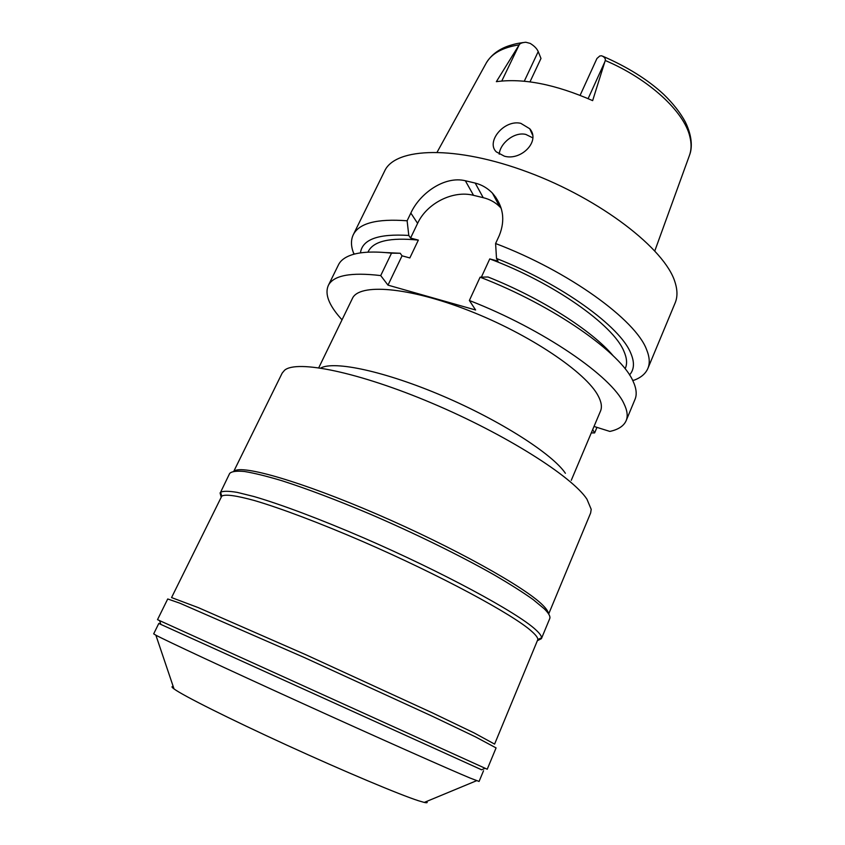 <?xml version="1.0" encoding="UTF-8"?>
<svg xmlns="http://www.w3.org/2000/svg" width="845" height="845" viewBox="0 0 845 845"><rect width="100%" height="100%" fill="white"/><g stroke="black" fill="none" stroke-linecap="round" stroke-linejoin="round"><path stroke-width="1.27" d="M501.782 80.993L519.179 44.848C519.928 43.401 522.157 42.546 525.843 42.25L530.164 43.391C534.251 45.883 536.934 48.609 538.223 51.587L540.98 58.453L529.984 81.859M654.822 250.859L689.298 155.839C691.463 150.156 691.643 143.713 689.826 136.51C684.08 111.635 649.034 79.081 605.252 60.491L592.641 100.629C555.408 84.331 523.319 78.015 496.364 81.669L518.365 46.137M605.252 60.491C605.685 58.611 604.492 57.048 601.693 55.791L599.813 55.96L596.94 58.495L580.124 95.305M504.349 156.167C520.953 161.099 540.842 141.21 529.752 128.746L520.763 123.317C503.926 119.388 485.748 141.981 496.321 151.878L504.349 156.167M625.406 368.135C627.37 363.508 626.842 357.815 623.821 351.066C613.269 325.029 553.591 282.726 489.762 258.908L498.022 261.094L496.511 258.486L495.592 243.529C568.991 271.329 635.852 320.054 646.583 349.608C649.615 357.002 650.048 363.276 647.883 368.42L675.155 302.89C677.637 296.975 677.553 289.972 674.912 281.86C664.888 249.021 600.932 199.325 528.273 172.285C455.603 145.034 395.101 147.283 384.612 171.091L353.263 234.773C358.998 223.186 376.944 218.517 407.121 220.788L408.79 235.449C378.37 233.558 362.262 239.378 360.456 252.898M647.883 368.42C645.622 373.638 641.07 377.557 634.204 380.166L632.578 380.261M496.511 258.486C561.693 284.068 620.209 326.666 630.708 353.02C634.711 362.304 634.31 369.614 629.514 374.948M367.955 252.18L368.283 251.504C373.49 241.068 390.179 237.265 418.349 240.107L410.564 238.058L408.79 235.449M594.014 426.45L609.858 431.425C618.36 429.577 623.79 425.996 626.134 420.704L635.028 399.326C636.824 395.048 636.528 389.841 634.151 383.725L633.222 381.581C621.751 353.442 553.887 305.541 480.097 277.181L469.366 300.493L475.619 309.999L387.992 285.135L402.051 255.824L409.846 257.936L418.349 240.107M592.683 429.598L594.626 432.925L591.289 432.893M342.024 319.822L340.44 318.047C328.758 304.781 324.691 293.954 328.261 285.578C333.289 275.385 350.77 272.058 380.715 275.586L387.992 285.135M469.366 300.493C543.409 329.244 611.981 376.564 623.969 403.709C627.317 410.512 628.036 416.173 626.134 420.704M571.262 480.33L600.499 411.092C602.21 407.089 601.439 402.03 598.197 395.914C586.25 372.571 529.635 334.25 468.753 310.537C407.85 286.677 358.882 283.212 352.365 298.538L318.755 367.755M613.195 355.819C592.334 330.849 541.349 298.179 488.019 276.991L480.097 277.181M410.564 238.058L417.61 223.355C426.809 203.254 453.078 189.998 473.538 195.332L483.224 197.677C489.72 199.262 495.191 202.251 499.648 206.645L501.233 208.356M481.365 277.149L489.762 258.908M402.051 255.824L400.234 253.268L391.52 253.162L380.715 275.586M391.52 253.162C373.712 251.187 360.139 251.863 350.802 255.19C344.623 257.429 340.514 260.63 338.486 264.802L328.261 285.578M400.234 253.268L385.595 252.57M417.61 223.355L410.839 213.077L407.121 220.788M353.981 254.208L353.432 252.803C350.886 245.927 350.823 239.917 353.263 234.773M410.839 213.077C419.817 193.347 444.533 175.644 465.341 180.745L475.196 183.069C481.819 184.77 487.554 188.118 492.424 193.135C503.293 205.768 505.574 219.89 499.279 235.523L495.592 243.529M594.626 432.925L596.961 427.38M320.709 368.04C334.208 360.509 385.225 371.346 443.044 396.125C500.853 420.831 552.567 454.156 565.389 473.274M548.659 614.009L590.634 513L591.204 509.334L586.937 499.173C572.202 476.601 505.838 434.393 432.101 403.234C358.354 371.958 296.785 359.643 284.585 370.237L282.188 373.078L233.833 471.204M234.266 471.14C241.543 464.423 300.936 481.312 377.176 514.288C453.395 547.18 525.189 587.254 542.712 605.115C546.366 608.738 548.278 611.579 548.426 613.65M541.402 638.672L549.715 618.635C550.613 616.554 548.754 613.248 544.148 608.706L533.015 599.485C522.728 592.187 509.641 583.906 493.733 574.632C459.902 555.471 414.684 533.29 370.11 514.109C336.405 499.891 306.957 488.748 281.755 480.678C266.513 476.126 254.081 473.063 244.448 471.489C236.547 470.76 231.625 471.415 229.66 473.453L220.598 492.223C223.26 490.924 228.815 490.987 237.276 492.392L253.901 496.511C280.36 504.19 320.097 519.073 363.952 538.001C442.336 571.98 517.119 612.498 535.476 629.525C539.543 633.201 541.571 635.968 541.56 637.817L541.402 638.672L537.631 640.563M221.126 496.997L220.059 492.899M531.737 631.384C513.454 614.706 439.854 575.001 362.832 541.571C319.737 522.949 280.667 508.246 254.62 500.589C236.283 495.54 225.34 494.04 221.781 496.099L171.556 597.573L198.279 607.618L305.753 654.695L432.196 712.779L474.129 732.932L494.6 744.107L537.864 639.485C537.832 637.679 535.793 634.975 531.737 631.384M481.576 769.774L160.877 624.423L159.578 620.589L487.238 769.225L496.078 747.909L475.355 736.808L432.756 716.454L304.094 657.431L179.837 603.182L167.722 598.968L157.519 619.649L159.578 620.589L157.519 619.649M487.238 769.225L485.157 768.285M160.877 624.423L158.818 623.42L160.835 624.275M158.818 623.42L153.684 633.834L155.871 635.186C165.969 640.616 226.302 668.775 301.929 703.156C377.514 737.537 449.234 769.404 470.454 778.192L479.083 781.445L483.541 770.724M173.225 686.552C171.355 686.362 171.619 687.154 174.028 688.918C182.837 695.477 229.428 718.873 286.814 745.142C344.158 771.4 399.907 794.807 418.655 800.806L424.243 802.423C427.158 803.067 427.929 802.75 426.545 801.461M494.431 196.896L495.74 197.128M499.247 154.202C499.87 143.565 514.193 131.524 525.833 134.429L532.772 137.851M519.179 44.848C502.289 47.5 491.209 53.742 485.938 63.586L437.15 152.121M538.223 51.587L524.28 81.204M604.819 61.896L588.131 98.622M483.224 197.677L475.196 183.069M465.341 180.745L473.538 195.332M486.393 62.773C491.378 54.745 498.972 49.042 509.186 45.693C516.781 43.338 517.805 43.444 522.992 42.577M603.013 56.33C627.74 67.135 647.914 79.757 663.515 94.207C673.074 103.439 680.341 112.712 685.348 122.007C693.143 138.052 691.728 149.29 689.7 154.709M354.435 254.091L353.432 252.803M499.648 206.645L492.424 193.135M221.781 496.099L220.598 492.223M537.864 639.485L541.56 637.817M481.428 769.827L485.178 768.274M174.028 688.918L155.871 635.186M424.243 802.423L476.633 780.685M532.551 134.989L529.752 128.746"/></g></svg>
